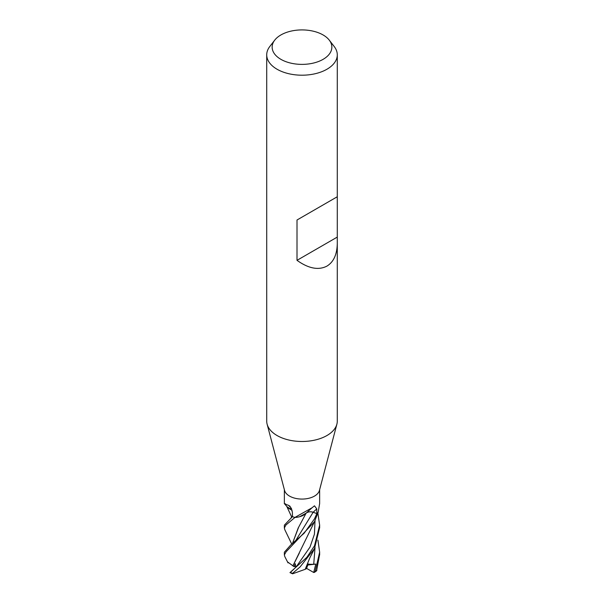 <?xml version="1.0" encoding="UTF-8"?>
<svg xmlns="http://www.w3.org/2000/svg" width="604" height="604" viewBox="0 0 604 604"><rect width="100%" height="100%" fill="white"/><g stroke="black" fill="none" stroke-linecap="round" stroke-linejoin="round"><path stroke-width="0.91" d="M337.281 243.253C337.13 254.344 333.68 261.955 326.953 266.1C318.527 270.479 308.546 268.561 297.009 260.339L297.009 220.007L337.281 196.753L337.281 421.116A35.281 20.37 180 0 1 336.881 424.182L319.441 490.425A17.644 10.185 180 0 1 314.473 496.095A17.644 10.185 180 0 1 296.496 498.564A17.644 10.185 180 0 1 284.559 490.425L267.119 424.182A35.281 20.37 180 0 1 266.719 421.116L266.719 54.828A35.281 20.37 180 0 1 269.792 46.516L274.752 40.113A29.853 17.237 180 0 1 280.89 34.964A29.853 17.237 180 0 1 329.248 40.113A29.853 17.237 180 0 1 323.11 59.335A29.853 17.237 180 0 1 285.073 61.344A29.853 17.237 180 0 1 274.752 40.113M284.356 489.663L284.356 503.54L287.127 506.824A14.035 8.101 180 0 0 292.117 510.101L287.066 506.756M285.617 503.917C283.238 503.396 284.174 503.849 288.433 505.284L289.988 506.205L292.366 511.89L292.472 516.669A17.644 10.185 180 0 0 294.933 517.432L311.996 507.805L314.473 505.812L316.775 508.915L316.843 513.596L313.174 512.237A5.074 2.929 -0 0 0 306.364 512.955M336.881 424.182A35.281 20.37 180 0 1 326.953 435.522A35.281 20.37 180 0 1 290.992 440.475A35.281 20.37 180 0 1 267.119 424.182M329.248 40.113L334.208 46.516A35.281 20.37 180 0 1 337.281 54.828A35.281 20.37 180 0 1 326.953 69.234A35.281 20.37 180 0 1 288.501 73.65A35.281 20.37 180 0 1 266.719 54.828M291.558 508.523A298.67 148.78 140.2 0 0 288.433 505.284M319.644 489.663L319.644 503.54L318.165 512.177A17.644 10.185 180 0 1 316.843 513.596M311.996 507.805L305.783 513.513A14.035 8.101 180 0 1 295.16 517.447A2.386 1.374 -0 0 0 294.933 517.432M336.926 196.957L297.009 220.007M336.926 237.289L297.009 260.339M284.824 529.746L284.356 527.979L285.903 525.027L294.978 517.439A17.644 10.185 180 0 1 292.449 516.662L284.356 525.14L284.356 527.979M317.885 513.173L319.644 525.14L314.48 545.85L306.87 557.281L289.965 572.607L292.585 573.8M314.571 548.44C311.098 555.703 310.516 555.922 308.546 561.025L305.216 569.3L292.578 573.8L292.555 573.355L300.097 566.929L314.473 548.636L319.644 527.564M284.854 556.714L284.356 554.902L286.085 551.822L314.473 521.728L318.187 512.147A17.644 10.185 180 0 1 316.836 513.611L314.473 518.866L304.069 533.309L290.781 544.929L284.356 552.215M316.572 570.825L319.644 554.427M317.915 540.157L319.644 552.169L315.175 571.527L313.718 572.494L315.786 564.083L313.733 564.219C310.547 564.423 308.493 564.264 307.564 563.736M292.351 516.669L292.419 514.291M292.374 516.654L292.419 514.336M293.038 565.895L287.481 561.863M292.88 565.895L314.639 521.395M291.271 571.611L296.187 566.899L309.995 547.126L314.42 534.215L315.039 520.557M295.907 567.231L295.197 563.66L293.997 566.605L292.91 565.895L299.29 553.143M306.16 513.151C308.07 511.747 310.403 511.452 313.151 512.26L317.432 513.83M298.293 527.753L292.381 543.713L298.64 527.209L306.168 513.053M299.576 516.745L306.22 513.113M308.161 564.03L306.492 568.628L305.231 569.278M313.718 572.494L306.59 568.379M315.786 564.083L307.829 565.027M293.997 566.605L296.171 566.492M313.174 512.237A297.281 178.686 82 0 1 316.775 508.915M292.555 573.355A17.644 10.185 180 0 1 290.267 572.358M316.896 570.206A17.644 10.185 180 0 1 315.175 571.527M295.817 540.414L313.151 512.26M313.733 564.219L315.031 547.503M337.281 196.753L337.281 54.828M284.356 552.162L284.356 554.902M316.594 570.81L314.435 572.381M291.762 517.145L286.741 506.371M291.12 517.628L292.464 516.579M284.794 556.586L288.033 562.898M295.862 540.361L290.781 544.929M291.792 544.181L284.778 529.648M319.644 525.14L319.644 527.979M319.644 552.403L319.644 554.902"/></g></svg>
